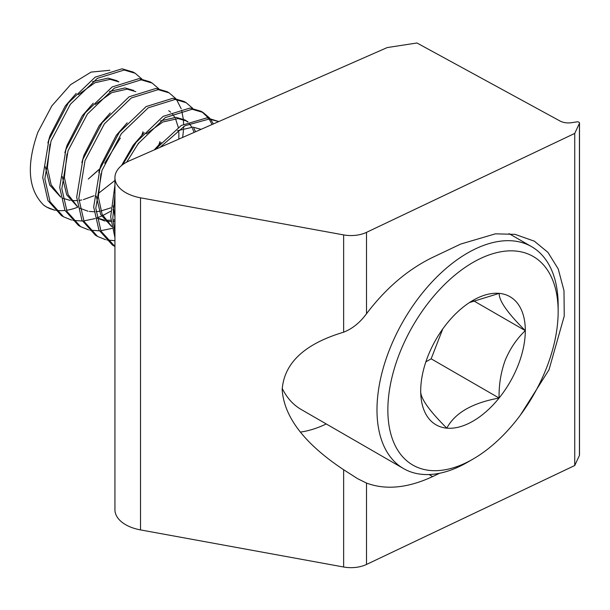 <?xml version="1.0" encoding="UTF-8"?>
<svg xmlns="http://www.w3.org/2000/svg" width="610" height="610" viewBox="0 0 610 610"><rect width="100%" height="100%" fill="white"/><g stroke="black" fill="none" stroke-linecap="round" stroke-linejoin="round"><path stroke-width="0.91" d="M114.939 177.655L114.939 509.762A36.608 21.136 0 0 0 140.506 529.907L140.506 197.808A36.608 21.136 180 0 1 114.939 177.655A36.608 21.136 180 0 1 129.381 160.834L387.213 47.572L416.95 42.99L560.026 121.009A12.2 7.045 180 0 0 571.509 122.694L576.946 121.87A2.036 1.174 180 0 1 578.905 122.175A2.036 1.174 180 0 1 579.5 123.006A2.036 1.174 180 0 1 579.431 123.311L579.431 455.418A2.036 1.174 0 0 0 579.5 455.113A2.036 1.174 0 0 0 579.431 454.808M140.506 529.907L343.643 567.01A24.408 14.091 0 0 0 366.511 564.456L574.734 465.521L579.431 455.418M520.437 415.029L549 369.782L564.242 316.064L563.983 290.665L558.249 268.979L547.902 252.334L534.329 241.171L515.015 234.347L495.404 233.836L460.695 244.061L432.612 257.405C407.854 269.452 385.817 288.233 366.511 313.731L366.511 232.357A24.408 14.091 180 0 1 343.643 234.911L343.643 332.191C304.581 343.857 284.085 363.034 282.171 389.729C284.085 417.126 304.581 443.798 343.643 469.73L343.643 567.01M366.511 232.357L574.734 133.415L579.431 123.311M140.506 197.808L343.643 234.911M366.511 564.456L366.511 483.082C385.817 490.234 407.854 488.076 432.612 476.593L439.65 473.246M574.734 133.415L574.734 465.521M300.379 432.086A134.223 77.493 120 0 0 326.243 423.958M366.511 483.082L357.483 478.606L343.643 469.73M343.643 332.191C352.42 328.721 360.037 322.568 366.511 313.731M546.69 367.494A120.422 69.525 120 0 0 558.158 311.596A120.422 69.525 120 0 0 495.099 253.051A120.422 69.525 120 0 0 399.321 354.029A120.422 69.525 120 0 0 399.237 452.46A120.422 69.525 120 0 0 473.009 459.086A120.422 69.525 120 0 0 546.69 367.494M473.009 459.086L467.573 462.22A128.108 73.962 -60 0 1 403.515 468.564A128.108 73.962 -60 0 1 389.18 350.46A128.108 73.962 -60 0 1 531.623 246.676A128.108 73.962 -60 0 1 558.158 305.32L558.158 311.596M518.264 364.894A73.962 42.7 120 0 0 525.309 330.643A73.962 42.7 120 0 0 499.216 293.364A73.962 42.7 120 0 0 473.009 300.372A73.962 42.7 120 0 0 446.916 323.483A73.962 42.7 120 0 0 420.709 390.873A73.962 42.7 120 0 0 420.709 390.957A73.962 42.7 120 0 0 446.795 428.151A73.962 42.7 120 0 0 499.094 398.04A73.962 42.7 120 0 0 518.264 364.894M420.709 390.873C420.191 397.918 428.891 410.347 446.795 428.151C454.946 412.924 472.376 402.89 499.094 398.04C498.812 384.956 500.848 372.375 505.194 360.296C510.12 348.539 516.822 338.657 525.309 330.643C507.55 313.052 498.858 300.631 499.216 293.364L469.433 302.575M54.343 209.962A80.07 46.23 -60 0 1 46.398 206.912A80.07 46.23 -60 0 1 43.63 205.074C28.098 189.557 26.184 165.279 37.873 132.24L51.858 105.865L70.623 84.653L91.103 72.087L109.846 70.295M78.362 94.611L94.924 82.769L110.151 79.338L118.866 81.862L116.739 80.634L108.031 78.118L92.522 81.671M76.242 93.383L65.278 105.995L49.989 135.702L47.87 142.976M133.727 90.44L125.019 87.924L109.51 91.477M93.231 103.189L82.266 115.801L66.97 145.508L64.851 152.782M135.847 91.668L127.139 89.144L111.904 92.575L95.351 104.417M110.212 112.995L99.247 125.607L83.959 155.314L81.839 162.588M178.852 139.103L178.867 132.278M178.295 127.368L175.474 118.561M174.788 117.303L172.203 113.719M170.686 112.209L168.734 110.7M127.2 122.801L116.235 135.412L100.94 165.119L98.82 172.394M194.11 132.4L192.455 128.367M191.776 127.109L189.184 123.525M187.666 122.015L185.722 120.505M188.025 121.855L184.677 119.857L175.97 117.341L160.46 120.902M144.181 132.606L133.216 145.226L121.527 165.554M195.558 131.76L193.896 128.329M186.805 121.085L178.097 118.569L162.862 121.992L146.308 133.834M201.079 129.335L192.958 127.147L177.449 130.708M161.17 142.412L154.177 149.938M99.735 169L88.282 179.043L99.804 168.772M104.691 163.221L120.383 138.005M45.277 166.69L49.723 185.059L60.733 197.175M62.838 198.265L70.203 200.415M71.522 200.568L76.891 200.629M78.911 200.438L81.74 199.981M83.356 199.63L94.024 195.749M98.279 193.477L114.939 180.476M49.989 144.204L47.389 167.597L51.164 184.845L60.703 197.007M62.266 176.496L66.704 194.864L77.722 206.981M66.978 154.01L64.37 177.403L68.145 194.651L77.691 206.813M79.872 208.223L88.023 211.228M89.312 211.441L94.001 211.746M95.999 211.662L99.27 211.289M100.848 211.014L110.829 207.842M96.807 217.877L104.173 220.027M105.492 220.179L110.86 220.24M112.88 220.05L114.939 219.737M96.86 218.029L105.011 221.033M106.293 221.247L110.982 221.552M112.987 221.468L114.939 221.285M96.235 196.107L100.673 214.476L111.691 226.592M100.947 173.621L98.34 197.015L102.114 214.262L111.66 226.424M113.841 227.835L114.939 228.437M113.216 205.913L114.939 217.084M141.772 78.919L135.153 73.253L124.173 70.028L97.295 78.385L70.386 104.264L51.057 140.956L44.85 178.852L50.066 201.78L63.585 216.832L71.614 220.065M138.424 143.785L138.859 142.786M141.939 134.84L142.961 131.775M135.153 73.253L133.033 72.026L122.053 68.8L95.168 77.157L68.267 103.037L48.93 139.736L42.723 177.624L47.938 200.56L61.457 215.604L63.585 216.832M218.754 121.573L209.1 119.057L185.005 125.729L160.003 147.384M218.807 121.55L206.973 117.837L181.284 125.447L155.146 149.511M213.37 123.937L210.519 119.186M209.71 118.149L203.1 112.476L192.112 109.251L165.234 117.608L138.333 143.487L126.697 162.13M212.051 124.516L209.169 119.064M208.391 117.959L202.017 111.889M203.092 112.476L200.972 111.249L189.992 108.031L163.106 116.38L136.205 142.26L122.74 164.616M192.722 108.344L186.111 102.671L175.131 99.445L148.245 107.802L121.344 133.681L102.007 170.373L95.8 208.269L101.016 231.205L114.939 246.478M186.111 102.671L183.991 101.443L173.004 98.225L146.125 106.575L119.225 132.454L99.887 169.153L93.681 207.042L98.896 229.978L112.415 245.029L114.535 246.249M182.665 137.425L183.457 130.288M183.557 128.329L183.61 126.552M183.602 124.097L183.351 119.545M183.313 119.141L181.65 110.28M181.162 108.687L176.549 99.575M175.741 98.538L169.13 92.865L158.142 89.639L131.264 97.996L104.363 123.876L85.026 160.567L78.82 198.463L84.035 221.399L97.554 236.444L105.583 239.677M169.123 92.865L167.003 91.637L156.023 88.412L129.137 96.769L102.236 122.648L82.899 159.347L76.692 197.236L81.908 220.172L95.427 235.224L97.554 236.444M158.752 88.724L152.142 83.059L141.162 79.834L114.276 88.191L87.375 114.07L68.038 150.761L61.831 188.658L67.047 211.586L80.566 226.638L88.595 229.871M158.92 144.654L159.942 141.581M152.142 83.059L150.014 81.831L139.034 78.606L112.156 86.963L85.255 112.842L65.918 149.541L59.711 187.43L64.927 210.366L78.446 225.418L80.566 226.638M114.939 194.887L112.789 218.075L114.939 232.776M114.939 185.097L110.662 216.847L114.939 237.702M113.49 245.617L114.939 246.333M106.826 239.959L114.939 240.683M89.845 230.153L99.323 230.832M100.795 230.725L112.049 228.392M113.933 227.751L114.939 227.377M72.857 220.347L82.335 221.026M83.806 220.919L95.061 218.586M96.952 217.945L101.542 216.1M102.724 215.559L110.654 211.273M112.896 209.848L113.498 209.451M43.63 205.074L46.596 207.026L54.625 210.259M77.76 207.186A80.07 46.23 -60 0 1 66.444 210.282M64.973 210.458A80.07 46.23 -60 0 1 55.571 210.198M282.194 388.318A128.108 73.962 120 0 0 301.157 409.47L403.515 468.564M425.849 361.867L431.156 358.81L442.776 328.927M431.156 358.81L499.094 398.04M473.467 300.715L525.309 330.643M432.612 476.593L429.051 474.534M579.5 123.006L579.5 455.113M531.623 246.676L508.999 233.615"/></g></svg>
